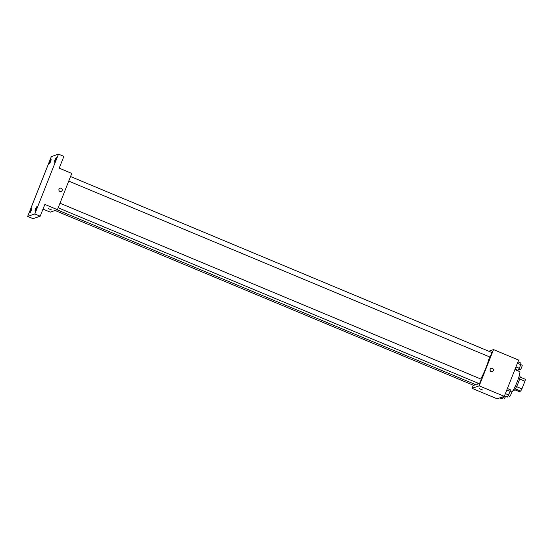 <?xml version="1.0" encoding="UTF-8"?>
<svg xmlns="http://www.w3.org/2000/svg" width="553" height="553" viewBox="0 0 553 553"><rect width="100%" height="100%" fill="white"/><g stroke="black" fill="none" stroke-linecap="round" stroke-linejoin="round"><path stroke-width="0.83" d="M519.599 379.005L524.935 381.238A7.611 1.106 -67.3 0 0 525.35 379.303L520.041 377.084M524.935 381.238L521.914 388.87A7.611 1.106 -67.3 0 1 520.684 391.089L519.177 391.607L514.746 389.754M516.571 386.637L521.914 388.87M515.348 388.856L520.684 391.089M519.295 375.687L519.91 375.95A7.866 1.141 112.7 0 1 518.313 382.711A7.866 1.141 112.7 0 1 513.848 390.459L513.232 390.204M511.518 392.727A11.793 1.714 -67.3 0 0 517.539 380.927A11.793 1.714 -67.3 0 0 519.633 371.568L514.905 369.598M488.762 351.238L493.539 349.6L518.666 360.093L504.308 396.356L497.147 398.817L472.02 388.317L473.257 385.199M493.539 349.6L479.181 385.863L504.308 396.356M491.112 371.568A1.721 1.687 -109 0 1 491.182 368.353A1.721 1.687 -109 0 1 493.338 369.432A1.721 1.687 -109 0 1 491.112 371.568M57.083 209.794L476.14 384.847A17.219 2.495 -67.3 0 0 476.492 384.84A17.219 2.495 -67.3 0 0 478.158 383.236M480.785 379.005A17.219 2.495 -67.3 0 0 489.467 356.858M479.181 385.863L472.02 388.317M68.731 181.101L489.751 356.975A2.454 0.359 -67.3 0 0 489.799 356.975A2.454 0.359 -67.3 0 0 491.085 354.701A2.454 0.359 -67.3 0 0 491.645 352.441L70.542 176.531M58.169 207.79L479.181 383.664A2.454 0.359 -67.3 0 0 479.237 383.664A2.454 0.359 -67.3 0 0 480.522 381.39A2.454 0.359 -67.3 0 0 481.075 379.13L59.98 203.221M474.771 384.273A2.454 0.359 112.7 0 1 473.914 385.476L55.037 210.493M479.416 388.683L482.582 389.969L479.416 388.683M482.582 389.969L479.389 388.704M491.182 368.353A1.721 1.687 -109 0 1 493.338 369.432A1.721 1.687 -109 0 1 492.301 371.602M58.5 154.135L34.811 213.963L27.65 216.423L51.339 156.596L58.5 154.135L63.878 156.381L59.212 168.167L71.779 173.414L57.422 209.677L50.261 212.138L43.01 209.103M34.811 213.963L40.189 216.216L33.035 218.67L27.65 216.423M57.422 209.677L44.855 204.43L40.189 216.216M59.938 191.449A1.721 1.687 -109 0 1 60.007 188.234A1.721 1.687 -109 0 1 62.164 189.313A1.721 1.687 -109 0 1 59.938 191.449M48.235 208.564L51.408 209.857L48.235 208.564M51.408 209.857L48.208 208.585M60.007 188.234A1.721 1.687 -109 0 1 62.164 189.313A1.721 1.687 -109 0 1 61.127 191.49M50.579 161.552A2.454 0.359 112.7 0 1 49.182 163.971A2.454 0.359 112.7 0 1 49.68 161.863A2.454 0.359 112.7 0 1 51.076 159.437A2.454 0.359 112.7 0 1 50.579 161.552M31.196 210.506A2.454 0.359 112.7 0 1 29.8 212.926A2.454 0.359 112.7 0 1 30.304 210.811A2.454 0.359 112.7 0 1 31.694 208.391A2.454 0.359 112.7 0 1 31.196 210.506M36.463 208.695A2.454 0.359 112.7 0 1 35.067 211.115A2.454 0.359 112.7 0 1 35.572 209.006A2.454 0.359 112.7 0 1 36.961 206.58A2.454 0.359 112.7 0 1 36.463 208.695M55.846 159.741A2.454 0.359 112.7 0 1 54.45 162.167A2.454 0.359 112.7 0 1 54.954 160.052A2.454 0.359 112.7 0 1 56.344 157.633A2.454 0.359 112.7 0 1 55.846 159.741M503.562 396.612L502.124 398.865L499.815 397.897M502.96 397.607L504.426 398.222A2.454 0.359 -67.3 0 0 504.474 398.222A2.454 0.359 -67.3 0 0 505.608 396.307M515.984 370.047A2.454 0.359 -67.3 0 0 516.177 369.618M507.405 388.524L510.295 389.727L510.198 391.344L507.398 397.054L504.509 395.851M506.845 389.948L510.198 391.344M505.394 393.612L508.746 395.008M508.228 395.796L509.693 396.411A2.454 0.359 -67.3 0 0 509.742 396.411A2.454 0.359 -67.3 0 0 511.027 394.137A2.454 0.359 -67.3 0 0 511.587 391.877L510.198 391.296M517.974 361.835L520.864 363.038L520.767 364.655L519.315 368.319L517.961 370.365L515.071 369.162M517.414 363.259L520.767 364.655M515.963 366.922L519.315 368.319M518.797 369.107L520.262 369.722A2.454 0.359 -67.3 0 0 520.311 369.722A2.454 0.359 -67.3 0 0 521.597 367.448A2.454 0.359 -67.3 0 0 522.156 365.187L520.767 364.607"/></g></svg>
